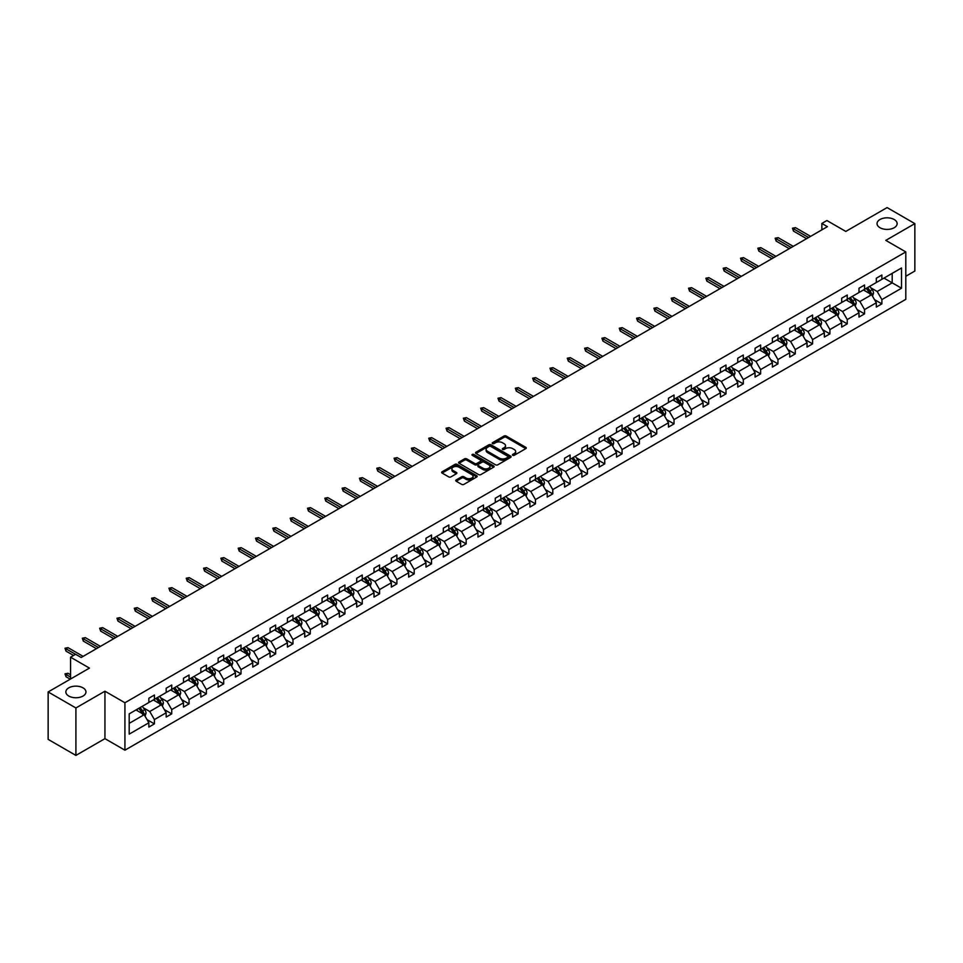 <?xml version="1.0" encoding="UTF-8"?>
<svg xmlns="http://www.w3.org/2000/svg" width="963" height="963" viewBox="0 0 963 963"><rect width="100%" height="100%" fill="white"/><g stroke="black" fill="none" stroke-linecap="round" stroke-linejoin="round"><path stroke-width="1.44" d="M83.011 687.847A10.051 5.802 0 0 0 72.056 686.583A10.051 5.802 0 0 0 65.857 691.952A10.051 5.802 0 0 0 68.806 696.056A10.051 5.802 0 0 0 79.748 697.308A10.051 5.802 0 0 0 85.96 691.952A10.051 5.802 0 0 0 83.011 687.847M894.194 219.516A10.051 5.802 0 0 0 883.252 218.252A10.051 5.802 0 0 0 877.04 223.621A10.051 5.802 0 0 0 879.989 227.713A10.051 5.802 0 0 0 890.944 228.977A10.051 5.802 0 0 0 897.143 223.621A10.051 5.802 0 0 0 894.194 219.516M512.725 455.294A1.083 0.626 0 0 0 514.254 455.294L525.834 448.614A1.541 0.891 0 0 0 526.292 447.988A1.541 0.891 0 0 0 525.834 447.362L506.213 436.034A1.541 0.891 0 0 0 504.034 436.034L492.454 442.715A1.083 0.626 0 0 0 493.983 443.594L495.488 442.727A4.935 2.853 0 0 1 502.457 442.727L504.094 443.678A4.935 2.853 0 0 1 505.539 445.688A4.935 2.853 0 0 1 504.094 447.699L502.59 448.565A1.083 0.626 0 0 0 504.118 449.444L505.623 448.589A4.935 2.853 0 0 1 512.593 448.589L514.23 449.528A4.935 2.853 0 0 1 515.674 451.539A4.935 2.853 0 0 1 514.23 453.549L512.725 454.416A1.083 0.626 0 0 0 512.725 455.294L512.725 454.416M905.798 276.273L914.85 271.048L914.85 223.621L887.092 207.587L845.791 231.433L826.916 220.539L821.86 223.452L821.86 229.868M75.908 755.413L104.943 738.645L104.943 691.205L75.908 707.974L75.908 755.413L48.15 739.379L48.15 691.952L89.451 668.105L70.576 657.199L70.576 678.999M75.908 707.974L48.15 691.952M456.197 479.947A1.541 0.891 0 0 0 455.74 480.573A1.541 0.891 0 0 0 456.197 481.211L461.698 484.389A1.541 0.891 0 0 0 463.877 484.389L476.733 476.962A1.541 0.891 0 0 0 477.191 476.336A1.541 0.891 0 0 0 476.733 475.698L457.124 464.383A1.541 0.891 0 0 0 454.945 464.383L442.077 471.798A1.541 0.891 0 0 0 441.632 472.436A1.541 0.891 0 0 0 442.077 473.062L448.734 476.902A1.541 0.891 0 0 0 450.913 476.902L456.414 473.724A1.541 0.891 0 0 0 456.859 473.086A1.541 0.891 0 0 0 456.414 472.46L453.116 470.558A4.129 2.383 0 0 1 451.912 468.873A4.129 2.383 0 0 1 454.452 466.682A4.129 2.383 0 0 1 458.942 467.187L471.858 474.651A4.129 2.383 0 0 1 473.074 476.336A4.129 2.383 0 0 1 470.522 478.527A4.129 2.383 0 0 1 466.032 478.009L463.877 476.769A1.541 0.891 0 0 0 461.698 476.769L456.197 479.947L456.197 481.211L461.698 478.057L461.698 476.769M70.576 657.199L75.632 654.286L81.181 657.488L827.41 226.654L821.86 223.452M104.943 691.205L124.925 702.749L905.798 251.921L905.798 299.349L124.925 750.189L124.925 702.749M914.85 223.621L885.816 240.377L905.798 251.921M495.596 464.816A1.541 0.891 0 0 0 497.775 464.816L510.631 457.389A1.541 0.891 0 0 0 511.088 456.763A1.541 0.891 0 0 0 510.631 456.137L491.022 444.81A1.541 0.891 0 0 0 488.831 444.81L475.975 452.237A1.541 0.891 0 0 0 475.529 452.863A1.541 0.891 0 0 0 475.975 453.489L495.596 464.816M472.652 455.535A1.083 0.626 0 0 1 473.748 455.692L493.67 467.187L480.826 474.603A1.541 0.891 0 0 1 478.647 474.603L459.026 463.275L464.527 460.121L464.527 458.845L459.026 462.011A1.541 0.891 0 0 0 458.581 462.649A1.541 0.891 0 0 0 459.026 463.275L459.026 462.011M464.527 460.121A1.541 0.891 0 0 1 466.718 460.121L466.718 458.845A1.541 0.891 0 0 0 464.527 458.845M466.718 458.845L474.663 463.432A1.541 0.891 0 0 0 476.854 463.432L480.501 461.325A1.541 0.891 0 0 0 480.946 460.699A1.541 0.891 0 0 0 480.501 460.061L472.219 455.282A1.083 0.626 0 0 1 473.748 454.404L493.682 465.923A1.541 0.891 0 0 1 494.139 466.549A1.541 0.891 0 0 1 493.682 467.175L493.682 465.923M129.198 713.872L148.856 702.521L148.856 698.235L154.405 695.021L154.405 699.319L166.178 692.529L166.178 688.232L171.727 685.03L171.727 689.315L183.5 682.526L183.5 678.229L189.049 675.027L189.049 679.324L200.822 672.523L200.822 668.226L206.371 665.024L206.371 669.321L218.132 662.52L218.132 658.235L223.693 655.021L223.693 659.318L235.454 652.529L235.454 648.231L241.015 645.029L241.015 649.315L252.775 642.526L252.775 638.228L258.325 635.026L258.325 639.324L270.097 632.522L270.097 628.225L275.647 625.023L275.647 629.321L287.419 622.531L287.419 618.234L292.969 615.02L292.969 619.317L304.741 612.528L304.741 608.231L310.291 605.029L310.291 609.326L322.063 602.525L322.063 598.228L327.613 595.026L327.613 599.323L339.385 592.522L339.385 588.237L344.935 585.023L344.935 589.32L356.707 582.531L356.707 578.233L362.257 575.031L362.257 579.317L374.017 572.528L374.017 568.23L379.578 565.028L379.578 569.326L391.339 562.524L391.339 558.227L396.9 555.025L396.9 559.322L408.661 552.521L408.661 548.236L414.21 545.022L414.21 549.319L425.983 542.53L425.983 538.233L431.532 535.031L431.532 539.316L443.305 532.527L443.305 528.23L448.854 525.028L448.854 529.325L460.627 522.524L460.627 518.226L466.176 515.024L466.176 519.322L477.949 512.521L477.949 508.235L483.498 505.021L483.498 509.319L495.271 502.53L495.271 498.232L500.82 495.03L500.82 499.316L512.593 492.526L512.593 488.229L518.142 485.027L518.142 489.324L529.915 482.523L529.915 478.226L535.464 475.024L535.464 479.321L547.225 472.52L547.225 468.235L552.786 465.021L552.786 469.318L564.547 462.529L564.547 458.232L570.096 455.03L570.096 459.315L581.869 452.526L581.869 448.228L587.418 445.026L587.418 449.324L599.191 442.523L599.191 438.225L604.74 435.023L604.74 439.321L616.513 432.531L616.513 428.234L622.062 425.02L622.062 429.317L633.835 422.528L633.835 418.231L639.384 415.029L639.384 419.326L651.157 412.525L651.157 408.228L656.706 405.026L656.706 409.323L668.478 402.522L668.478 398.225L674.028 395.023L674.028 399.32L685.8 392.531L685.8 388.233L691.35 385.019L691.35 389.317L703.11 382.528L703.11 378.23L708.672 375.028L708.672 379.326L720.432 372.525L720.432 368.227L725.994 365.025L725.994 369.323L737.754 362.521L737.754 358.236L743.304 355.022L743.304 359.319L755.076 352.53L755.076 348.233L760.626 345.031L760.626 349.316L772.398 342.527L772.398 338.23L777.948 335.028L777.948 339.325L789.72 332.524L789.72 328.227L795.269 325.025L795.269 329.322L807.042 322.521L807.042 318.235L812.591 315.021L812.591 319.319L824.364 312.53L824.364 308.232L829.913 305.03L829.913 309.316L841.686 302.526L841.686 298.229L847.235 295.027L847.235 299.324L858.996 292.523L858.996 288.226L864.557 285.024L864.557 289.321L876.318 282.52L876.318 278.235L881.879 275.021L881.879 279.318L901.524 267.979L901.524 288.226L881.879 299.577L881.879 303.875L876.318 307.077L876.318 302.779L864.557 309.58L864.557 313.878L858.996 317.08L858.996 312.782L847.235 319.572L847.235 323.869L841.686 327.083L841.686 322.786L829.913 329.575L829.913 333.872L824.364 337.074L824.364 332.777L812.591 339.578L812.591 343.875L807.042 347.077L807.042 342.78L795.269 349.581L795.269 353.866L789.72 357.08L789.72 352.783L777.948 359.572L777.948 363.87L772.398 367.072L772.398 362.786L760.626 369.575L760.626 373.873L755.076 377.075L755.076 372.777L743.304 379.578L743.304 383.876L737.754 387.078L737.754 382.78L725.994 389.582L725.994 393.867L720.432 397.081L720.432 392.784L708.672 399.573L708.672 403.87L703.11 407.072L703.11 402.787L691.35 409.576L691.35 413.873L685.8 417.075L685.8 412.778L674.028 419.579L674.028 423.876L668.478 427.078L668.478 422.781L656.706 429.582L656.706 433.868L651.157 437.082L651.157 432.784L639.384 439.573L639.384 443.871L633.835 447.073L633.835 442.787L622.062 449.577L622.062 453.874L616.513 457.076L616.513 452.779L604.74 459.58L604.74 463.877L599.191 467.079L599.191 462.782L587.418 469.583L587.418 473.868L581.869 477.082L581.869 472.785L570.096 479.574L570.096 483.871L564.547 487.073L564.547 482.788L552.786 489.577L552.786 493.875L547.225 497.077L547.225 492.779L535.464 499.58L535.464 503.878L529.915 507.08L529.915 502.782L518.142 509.571L518.142 513.869L512.593 517.083L512.593 512.785L500.82 519.575L500.82 523.872L495.271 527.074L495.271 522.777L483.498 529.578L483.498 533.875L477.949 537.077L477.949 532.78L466.176 539.581L466.176 543.866L460.627 547.08L460.627 542.783L448.854 549.572L448.854 553.869L443.305 557.071L443.305 552.786L431.532 559.575L431.532 563.873L425.983 567.075L425.983 562.777L414.21 569.578L414.21 573.876L408.661 577.078L408.661 572.78L396.9 579.582L396.9 583.867L391.339 587.081L391.339 582.784L379.578 589.573L379.578 593.87L374.017 597.072L374.017 592.787L362.257 599.576L362.257 603.873L356.707 607.075L356.707 602.778L344.935 609.579L344.935 613.876L339.385 617.078L339.385 612.781L327.613 619.582L327.613 623.868L322.063 627.082L322.063 622.784L310.291 629.573L310.291 633.871L304.741 637.073L304.741 632.787L292.969 639.576L292.969 643.874L287.419 647.076L287.419 642.778L275.647 649.58L275.647 653.877L270.097 657.079L270.097 652.782L258.325 659.583L258.325 663.868L252.775 667.082L252.775 662.785L241.015 669.574L241.015 673.871L235.454 677.073L235.454 672.788L223.693 679.577L223.693 683.874L218.132 687.076L218.132 682.779L206.371 689.58L206.371 693.878L200.822 697.08L200.822 692.782L189.049 699.571L189.049 703.869L183.5 707.083L183.5 702.785L171.727 709.575L171.727 713.872L166.178 717.074L166.178 712.776L154.405 719.578L154.405 723.875L148.856 727.077L148.856 722.78L129.198 734.131L129.198 713.872M153.298 699.957L161.507 704.699L149.747 711.501L143.318 707.793M149.747 711.501L154.405 719.578M161.507 704.699L166.178 712.776M148.856 701.497L149.747 702.015L154.405 699.319M170.62 689.965L178.829 694.708L167.068 701.497L160.64 697.79M167.068 701.497L171.727 709.575M178.829 694.708L183.5 702.785M166.178 691.494L167.068 692.012L171.727 689.315M187.941 679.962L196.151 684.705L184.378 691.494L177.962 687.787M184.378 691.494L189.049 699.571M196.151 684.705L200.822 692.782M183.5 681.503L184.378 682.009L189.049 679.324M205.251 669.959L213.473 674.702L201.7 681.503L195.272 677.796M201.7 681.503L206.371 689.58M213.473 674.702L218.132 682.779M200.822 671.5L201.7 672.018L206.371 669.321M222.573 659.956L230.795 664.711L219.022 671.5L212.594 667.792M219.022 671.5L223.693 679.577M230.795 664.711L235.454 672.788M218.132 661.497L219.022 662.014L223.693 659.318M239.895 649.965L248.117 654.708L236.344 661.497L229.916 657.789M236.344 661.497L241.015 669.574M248.117 654.708L252.775 662.785M235.454 651.506L236.344 652.011L241.015 649.315M257.217 639.962L265.439 644.704L253.666 651.506L247.238 647.786M253.666 651.506L258.325 659.583M265.439 644.704L270.097 652.782M252.775 641.502L253.666 642.008L258.325 639.324M274.539 629.958L282.761 634.701L270.988 641.502L264.56 637.795M270.988 641.502L275.647 649.58M282.761 634.701L287.419 642.778M270.097 631.499L270.988 632.017L275.647 629.321M291.861 619.967L300.083 624.71L288.31 631.499L281.882 627.792M288.31 631.499L292.969 639.576M300.083 624.71L304.741 632.787M287.419 621.496L288.31 622.014L292.969 619.317M309.183 609.964L317.393 614.707L305.632 621.496L299.204 617.789M305.632 621.496L310.291 629.573M317.393 614.707L322.063 622.784M304.741 611.505L305.632 612.011L310.291 609.326M326.505 599.961L334.715 604.704L322.954 611.505L316.526 607.785M322.954 611.505L327.613 619.582M334.715 604.704L339.385 612.781M322.063 601.502L322.954 602.007L327.613 599.323M343.827 589.958L352.037 594.701L340.264 601.502L333.848 597.794M340.264 601.502L344.935 609.579M352.037 594.701L356.707 602.778M339.385 591.499L340.264 592.016L344.935 589.32M361.149 579.967L369.359 584.71L357.586 591.499L351.17 587.791M357.586 591.499L362.257 599.576M369.359 584.71L374.017 592.787M356.707 581.496L357.586 582.013L362.257 579.317M378.459 569.964L386.681 574.706L374.908 581.496L368.48 577.788M374.908 581.496L379.578 589.573M386.681 574.706L391.339 582.784M374.017 571.504L374.908 572.01L379.578 569.326M395.781 559.96L404.003 564.703L392.23 571.504L385.802 567.785M392.23 571.504L396.9 579.582M404.003 564.703L408.661 572.78M391.339 561.501L392.23 562.007L396.9 559.322M413.103 549.957L421.325 554.7L409.552 561.501L403.124 557.794M409.552 561.501L414.21 569.578M421.325 554.7L425.983 562.777M408.661 551.498L409.552 552.016L414.21 549.319M430.425 539.966L438.647 544.709L426.874 551.498L420.446 547.791M426.874 551.498L431.532 559.575M438.647 544.709L443.305 552.786M425.983 541.495L426.874 542.013L431.532 539.316M447.747 529.963L455.968 534.706L444.196 541.495L437.768 537.787M444.196 541.495L448.854 549.572M455.968 534.706L460.627 542.783M443.305 531.504L444.196 532.009L448.854 529.325M465.069 519.96L473.278 524.703L461.518 531.504L455.09 527.784M461.518 531.504L466.176 539.581M473.278 524.703L477.949 532.78M460.627 521.501L461.518 522.018L466.176 519.322M482.391 509.957L490.6 514.699L478.84 521.501L472.412 517.793M478.84 521.501L483.498 529.578M490.6 514.699L495.271 522.777M477.949 511.497L478.84 512.015L483.498 509.319M499.713 499.966L507.922 504.708L496.162 511.497L489.734 507.79M496.162 511.497L500.82 519.575M507.922 504.708L512.593 512.785M495.271 501.494L496.162 502.012L500.82 499.316M517.035 489.962L525.244 494.705L513.472 501.494L507.056 497.787M513.472 501.494L518.142 509.571M525.244 494.705L529.915 502.782M512.593 491.503L513.472 492.009L518.142 489.324M534.345 479.959L542.566 484.702L530.794 491.503L524.366 487.796M530.794 491.503L535.464 499.58M542.566 484.702L547.225 492.779M529.915 481.5L530.794 482.018L535.464 479.321M551.667 469.956L559.888 474.711L548.116 481.5L541.688 477.792M548.116 481.5L552.786 489.577M559.888 474.711L564.547 482.788M547.225 471.497L548.116 472.014L552.786 469.318M568.989 459.965L577.21 464.708L565.437 471.497L559.009 467.789M565.437 471.497L570.096 479.574M577.21 464.708L581.869 472.785M564.547 461.506L565.437 462.011L570.096 459.315M586.311 449.962L594.532 454.705L582.759 461.506L576.331 457.786M582.759 461.506L587.418 469.583M594.532 454.705L599.191 462.782M581.869 451.503L582.759 452.008L587.418 449.324M603.632 439.959L611.854 444.701L600.081 451.503L593.653 447.795M600.081 451.503L604.74 459.58M611.854 444.701L616.513 452.779M599.191 441.499L600.081 442.017L604.74 439.321M620.954 429.967L629.164 434.71L617.403 441.499L610.975 437.792M617.403 441.499L622.062 449.577M629.164 434.71L633.835 442.787M616.513 431.496L617.403 432.014L622.062 429.317M638.276 419.964L646.486 424.707L634.725 431.496L628.297 427.789M634.725 431.496L639.384 439.573M646.486 424.707L651.157 432.784M633.835 421.505L634.725 422.011L639.384 419.326M655.598 409.961L663.808 414.704L652.047 421.505L645.619 417.786M652.047 421.505L656.706 429.582M663.808 414.704L668.478 422.781M651.157 411.502L652.047 412.008L656.706 409.323M672.92 399.958L681.13 404.701L669.357 411.502L662.941 407.794M669.357 411.502L674.028 419.579M681.13 404.701L685.8 412.778M668.478 401.499L669.357 402.016L674.028 399.32M690.23 389.967L698.452 394.71L686.679 401.499L680.251 397.791M686.679 401.499L691.35 409.576M698.452 394.71L703.11 402.787M685.8 391.496L686.679 392.013L691.35 389.317M707.552 379.964L715.774 384.706L704.001 391.496L697.573 387.788M704.001 391.496L708.672 399.573M715.774 384.706L720.432 392.784M703.11 381.504L704.001 382.01L708.672 379.326M724.874 369.961L733.096 374.703L721.323 381.504L714.895 377.785M721.323 381.504L725.994 389.582M733.096 374.703L737.754 382.78M720.432 371.501L721.323 372.007L725.994 369.323M742.196 359.957L750.418 364.7L738.645 371.501L732.217 367.794M738.645 371.501L743.304 379.578M750.418 364.7L755.076 372.777M737.754 361.498L738.645 362.016L743.304 359.319M759.518 349.966L767.74 354.709L755.967 361.498L749.539 357.791M755.967 361.498L760.626 369.575M767.74 354.709L772.398 362.786M755.076 351.495L755.967 352.013L760.626 349.316M776.84 339.963L785.062 344.706L773.289 351.495L766.861 347.787M773.289 351.495L777.948 359.572M785.062 344.706L789.72 352.783M772.398 341.504L773.289 342.009L777.948 339.325M794.162 329.96L802.372 334.703L790.611 341.504L784.183 337.784M790.611 341.504L795.269 349.581M802.372 334.703L807.042 342.78M789.72 331.501L790.611 332.018L795.269 329.322M811.484 319.957L819.694 324.7L807.933 331.501L801.505 327.793M807.933 331.501L812.591 339.578M819.694 324.7L824.364 332.777M807.042 321.498L807.933 322.015L812.591 319.319M828.806 309.966L837.016 314.708L825.243 321.498L818.827 317.79M825.243 321.498L829.913 329.575M837.016 314.708L841.686 322.786M824.364 311.494L825.243 312.012L829.913 309.316M846.128 299.962L854.337 304.705L842.565 311.494L836.149 307.787M842.565 311.494L847.235 319.572M854.337 304.705L858.996 312.782M841.686 301.503L842.565 302.009L847.235 299.324M863.438 289.959L871.659 294.702L859.887 301.503L853.459 297.796M859.887 301.503L864.557 309.58M871.659 294.702L876.318 302.779M858.996 291.5L859.887 292.018L864.557 289.321M883.986 278.102L892.195 282.845L877.209 291.5L870.781 287.793M877.209 291.5L881.879 299.577M901.524 288.226L892.195 282.845L892.195 273.36L901.524 267.979M104.943 738.645L124.925 750.189M876.318 281.497L877.209 282.015L881.879 279.318M129.198 723.357L144.185 714.702L135.976 709.96M144.185 714.702L148.856 722.78M874.488 299.613L881.879 303.875M857.166 309.605L864.557 313.878M839.844 319.608L847.235 323.869M822.534 329.611L829.913 333.872M805.212 339.614L812.591 343.875M787.89 349.605L795.269 353.866M770.569 359.608L777.948 363.87M753.247 369.611L760.626 373.873M735.925 379.615L743.304 383.876M718.603 389.606L725.994 393.867M701.281 399.609L708.672 403.87M683.959 409.612L691.35 413.873M666.637 419.615L674.028 423.876M649.327 429.606L656.706 433.868M632.005 439.61L639.384 443.871M614.683 449.613L622.062 453.874M597.361 459.604L604.74 463.877M580.039 469.607L587.418 473.868M562.717 479.61L570.096 483.871M545.395 489.613L552.786 493.875M528.073 499.604L535.464 503.878M510.751 509.608L518.142 513.869M493.441 519.611L500.82 523.872M476.119 529.614L483.498 533.875M458.797 539.605L466.176 543.866M441.475 549.608L448.854 553.869M424.153 559.611L431.532 563.873M406.831 569.615L414.21 573.876M389.509 579.606L396.9 583.867M372.187 589.609L379.578 593.87M354.866 599.612L362.257 603.873M337.556 609.615L344.935 613.876M320.234 619.606L327.613 623.868M302.912 629.609L310.291 633.871M285.59 639.613L292.969 643.874M268.268 649.604L275.647 653.877M250.946 659.607L258.325 663.868M233.624 669.61L241.015 673.871M216.302 679.613L223.693 683.874M198.98 689.604L206.371 693.878M181.658 699.607L189.049 703.869M164.348 709.611L171.727 713.872M147.026 719.614L154.405 723.875M513.159 455.451L514.23 454.837A4.935 2.853 0 0 0 515.674 452.827L515.674 451.539M505.539 445.688L505.539 446.976A4.935 2.853 0 0 1 504.094 448.987L503.023 449.601M525.81 448.626L506.213 437.31A1.541 0.891 0 0 0 504.034 437.31L492.887 443.75M510.607 457.401L491.022 446.086A1.541 0.891 0 0 0 488.831 446.086L475.999 453.501M507.91 457.208A1.083 0.626 0 0 0 507.91 456.318L490.685 446.387A1.083 0.626 0 0 0 489.168 446.387L487.579 447.289A4.935 2.853 0 0 0 486.134 449.312A4.935 2.853 0 0 0 487.579 451.322L499.352 458.111A4.935 2.853 0 0 0 506.333 458.111L507.91 457.208L507.91 458.484A1.083 0.626 0 0 0 508.223 458.051L508.223 456.763M486.134 449.312L486.134 450.588A4.935 2.853 0 0 0 487.579 452.598L487.579 451.322M507.91 458.484L506.333 459.399A4.935 2.853 0 0 1 499.352 459.399L487.579 452.598M466.718 460.121L474.663 464.72A1.541 0.891 0 0 0 476.854 464.72L480.501 462.601A1.541 0.891 0 0 0 480.946 461.975L480.946 460.699M482.92 468.199A4.129 2.383 0 0 0 487.422 468.716A4.129 2.383 0 0 0 489.962 466.513A4.129 2.383 0 0 0 488.759 464.828L484.208 462.204A1.541 0.891 0 0 0 482.03 462.204L478.37 464.31A1.541 0.891 0 0 0 477.925 464.948A1.541 0.891 0 0 0 478.37 465.574L482.92 468.199L482.92 469.487A4.129 2.383 0 0 0 487.422 469.992A4.129 2.383 0 0 0 489.962 467.801L489.962 466.513M477.925 464.948L477.925 466.224A1.541 0.891 0 0 0 478.37 466.85L478.37 465.574M482.92 469.487L478.37 466.85M473.074 476.336L473.074 477.612A4.129 2.383 0 0 1 470.522 479.815A4.129 2.383 0 0 1 466.032 479.297L463.877 478.057A1.541 0.891 0 0 0 461.698 478.057M451.912 468.873L451.912 470.161A4.129 2.383 0 0 0 453.116 471.846L453.116 470.558M456.414 472.46L456.414 473.724L453.116 471.846M476.733 475.698L476.733 476.962L457.124 465.659A1.541 0.891 0 0 0 454.945 465.659L442.101 473.074L442.077 471.798M872.502 296.171L873.525 293.221A4.165 2.408 -120 0 0 872.201 289.67L869.709 286.348M865.231 290.995L864.148 289.55M869.95 294.16L871.274 293.39A4.165 2.408 -120 0 0 870.083 290.898L867.591 287.564M866.556 288.166L869.3 291.825A2.119 1.228 60 0 1 869.685 292.475L871.274 293.39M866.267 288.334L868.758 291.657A4.165 2.408 60 0 1 869.794 293.631M808.595 237.524L793.476 228.797L793.476 231.108L792.477 228.219L793.476 228.797L795.474 227.641L810.593 236.368M793.476 231.108L806.597 238.68M792.477 228.219L795.474 227.641M855.18 306.162L856.203 303.213A4.165 2.408 -120 0 0 854.879 299.674L852.387 296.351M847.909 300.998L846.826 299.553M852.628 304.164L853.952 303.393A4.165 2.408 -120 0 0 852.761 300.889L850.269 297.567M849.234 298.169L851.978 301.828A2.119 1.228 60 0 1 852.363 302.478L853.952 303.393M848.945 298.337L851.436 301.66A4.165 2.408 60 0 1 852.472 303.622M837.858 316.165L838.881 313.216A4.165 2.408 -120 0 0 837.557 309.677L835.065 306.342M830.588 311.001L829.516 309.556M835.306 314.167L836.642 313.396A4.165 2.408 -120 0 0 835.451 310.893L832.947 307.57M831.912 308.172L834.656 311.831A2.119 1.228 60 0 1 835.041 312.469L836.642 313.396M831.623 308.329L834.114 311.663A4.165 2.408 60 0 1 835.15 313.625M791.273 247.527L776.154 238.8L776.154 241.099L775.155 238.222L776.154 238.8L778.152 237.644L793.271 246.372M776.154 241.099L789.275 248.683M775.155 238.222L778.152 237.644M773.951 257.53L758.832 248.791L758.832 251.102L757.833 248.213L758.832 248.791L760.83 247.635L775.949 256.375M758.832 251.102L771.953 258.674M757.833 248.213L760.83 247.635M820.536 326.168L821.559 323.219A4.165 2.408 -120 0 0 820.235 319.68L817.743 316.346M813.266 320.992L812.194 319.547M817.984 324.17L819.32 323.399A4.165 2.408 -120 0 0 818.129 320.896L815.637 317.561M814.59 318.163L817.334 321.835A2.119 1.228 60 0 1 817.719 322.473L819.32 323.399M814.301 318.332L816.793 321.666A4.165 2.408 60 0 1 817.828 323.628M756.629 267.521L741.51 258.794L741.51 261.105L740.511 258.216L741.51 258.794L743.508 257.639L758.627 266.366M741.51 261.105L754.631 268.677M740.511 258.216L743.508 257.639M803.226 336.171L804.237 333.222A4.165 2.408 -120 0 0 802.913 329.671L800.422 326.349M795.956 330.995L794.872 329.551M800.662 334.161L801.998 333.391A4.165 2.408 -120 0 0 800.807 330.887L798.315 327.564M797.268 328.166L800.012 331.826A2.119 1.228 60 0 1 800.397 332.476L801.998 333.391M796.979 328.335L799.471 331.657A4.165 2.408 60 0 1 800.506 333.631M739.307 277.525L724.188 268.797L724.188 271.097L723.189 268.22L724.188 268.797L726.186 267.642L741.305 276.369M724.188 271.097L737.309 278.68M723.189 268.22L726.186 267.642M785.904 346.162L786.915 343.213A4.165 2.408 -120 0 0 785.591 339.674L783.1 336.352M778.634 340.998L777.55 339.554M783.34 344.164L784.676 343.394A4.165 2.408 -120 0 0 783.485 340.89L780.993 337.568M779.946 338.169L782.69 341.829A2.119 1.228 60 0 1 783.075 342.467L784.676 343.394M779.657 338.338L782.149 341.66A4.165 2.408 60 0 1 783.184 343.622M721.985 287.528L706.866 278.801L706.866 281.1L705.867 278.223L706.866 278.801L708.864 277.645L723.983 286.372M706.866 281.1L719.987 288.683M705.867 278.223L708.864 277.645M768.582 356.166L769.606 353.216A4.165 2.408 -120 0 0 768.269 349.677L765.778 346.343M761.312 350.989L760.228 349.557M766.018 354.167L767.355 353.397A4.165 2.408 -120 0 0 766.163 350.893L763.671 347.571M762.624 348.173L765.368 351.832A2.119 1.228 60 0 1 765.754 352.47L767.355 353.397M762.335 348.329L764.827 351.664A4.165 2.408 60 0 1 765.862 353.626M704.675 297.531L689.544 288.792L689.544 291.103L688.545 288.214L689.544 288.792L691.542 287.636L706.673 296.375M689.544 291.103L702.677 298.674M688.545 288.214L691.542 287.636M751.26 366.169L752.284 363.22A4.165 2.408 -120 0 0 750.947 359.681L748.456 356.346M743.99 360.993L742.906 359.548M748.696 364.158L750.033 363.4A4.165 2.408 -120 0 0 748.841 360.896L746.349 357.562M745.302 358.164L748.046 361.823A2.119 1.228 60 0 1 748.432 362.473L750.033 363.4M745.013 358.332L747.505 361.667A4.165 2.408 60 0 1 748.552 363.629M687.353 307.522L672.222 298.795L672.222 301.106L671.223 298.217L672.222 298.795L674.22 297.639L689.352 306.366M672.222 301.106L685.355 308.678M671.223 298.217L674.22 297.639M733.938 376.172L734.962 373.223A4.165 2.408 -120 0 0 733.625 369.672L731.134 366.349M726.668 370.996L725.584 369.551M731.374 374.162L732.711 373.391A4.165 2.408 -120 0 0 731.519 370.887L729.027 367.565M727.992 368.167L730.724 371.826A2.119 1.228 60 0 1 731.11 372.476L732.711 373.391M727.691 368.335L730.195 371.658A4.165 2.408 60 0 1 731.23 373.632M670.031 317.525L654.912 308.798L654.912 311.097L653.913 308.22L654.912 308.798L656.91 307.642L672.03 316.37M654.912 311.097L668.033 318.681M653.913 308.22L656.91 307.642M716.616 386.163L717.64 383.214A4.165 2.408 -120 0 0 716.316 379.675L713.812 376.352M709.346 380.999L708.262 379.554M714.065 384.165L715.389 383.394A4.165 2.408 -120 0 0 714.197 380.891L711.705 377.568M710.67 378.17L713.414 381.829A2.119 1.228 60 0 1 713.8 382.467L715.389 383.394M710.381 378.339L712.873 381.661A4.165 2.408 60 0 1 713.908 383.623M652.709 327.528L637.59 318.789L637.59 321.1L636.591 318.223L637.59 318.789L639.588 317.646L654.708 326.373M637.59 321.1L650.711 328.684M636.591 318.223L639.588 317.646M699.294 396.166L700.318 393.217A4.165 2.408 -120 0 0 698.994 389.678L696.502 386.344M692.024 390.99L690.94 389.558M696.743 394.168L698.067 393.398A4.165 2.408 -120 0 0 696.875 390.894L694.383 387.559M693.348 388.161L696.093 391.833A2.119 1.228 60 0 1 696.478 392.471L698.067 393.398M693.059 388.33L695.551 391.664A4.165 2.408 60 0 1 696.586 393.626M635.387 337.519L620.268 328.792L620.268 331.103L619.269 328.214L620.268 328.792L622.267 327.637L637.386 336.376M620.268 331.103L633.389 338.675M619.269 328.214L622.267 327.637M681.973 406.169L682.996 403.22A4.165 2.408 -120 0 0 681.672 399.669L679.18 396.347M674.702 400.993L673.631 399.549M679.421 404.159L680.745 403.401A4.165 2.408 -120 0 0 679.565 400.897L677.061 397.563M676.026 398.164L678.771 401.824A2.119 1.228 60 0 1 679.156 402.474L680.745 403.401M675.737 398.333L678.229 401.667A4.165 2.408 60 0 1 679.264 403.629M618.065 347.523L602.946 338.795L602.946 341.107L601.947 338.218L602.946 338.795L604.945 337.64L620.064 346.367M602.946 341.107L616.067 348.678M601.947 338.218L604.945 337.64M664.651 416.172L665.674 413.223A4.165 2.408 -120 0 0 664.35 409.672L661.858 406.35M657.38 410.996L656.309 409.552M662.099 414.162L663.435 413.392A4.165 2.408 -120 0 0 662.243 410.888L659.751 407.566M658.704 408.168L661.449 411.827A2.119 1.228 60 0 1 661.834 412.477L663.435 413.392M658.415 408.336L660.907 411.658A4.165 2.408 60 0 1 661.942 413.633M600.743 357.526L585.624 348.799L585.624 351.098L584.625 348.221L585.624 348.799L587.623 347.643L602.742 356.37M585.624 351.098L598.745 358.681M584.625 348.221L587.623 347.643M647.329 426.164L648.352 423.214A4.165 2.408 -120 0 0 647.028 419.675L644.536 416.341M640.07 421L638.987 419.555M644.777 424.165L646.113 423.395A4.165 2.408 -120 0 0 644.921 420.891L642.429 417.569M641.382 418.171L644.127 421.83A2.119 1.228 60 0 1 644.512 422.468L646.113 423.395M641.093 418.339L643.585 421.662A4.165 2.408 60 0 1 644.62 423.624M583.422 367.529L568.302 358.79L568.302 361.101L567.303 358.212L568.302 358.79L570.301 357.646L585.42 366.373M568.302 361.101L581.423 368.685M567.303 358.212L570.301 357.646M630.019 436.167L631.03 433.218A4.165 2.408 -120 0 0 629.706 429.679L627.214 426.344M622.748 430.991L621.665 429.546M627.455 434.169L628.791 433.398A4.165 2.408 -120 0 0 627.599 430.894L625.107 427.56M624.06 428.162L626.805 431.833A2.119 1.228 60 0 1 627.19 432.471L628.791 433.398M623.771 428.33L626.263 431.665A4.165 2.408 60 0 1 627.298 433.627M566.1 377.52L550.98 368.793L550.98 371.104L549.981 368.215L550.98 368.793L552.979 367.637L568.098 376.377M550.98 371.104L564.101 378.676M549.981 368.215L552.979 367.637M612.697 446.17L613.72 443.221A4.165 2.408 -120 0 0 612.384 439.67L609.892 436.347M605.426 440.994L604.343 439.549M610.133 444.16L611.469 443.389A4.165 2.408 -120 0 0 610.277 440.898L607.785 437.563M606.738 438.165L609.483 441.824A2.119 1.228 60 0 1 609.868 442.474L611.469 443.389M606.449 438.334L608.941 441.656A4.165 2.408 60 0 1 609.976 443.63M548.79 387.523L533.658 378.796L533.658 381.107L532.659 378.218L533.658 378.796L535.657 377.64L550.788 386.368M533.658 381.107L546.791 388.679M532.659 378.218L535.657 377.64M595.375 456.161L596.398 453.212A4.165 2.408 -120 0 0 595.062 449.673L592.57 446.351M588.104 450.997L587.021 449.552M592.811 454.163L594.147 453.392A4.165 2.408 -120 0 0 592.955 450.889L590.463 447.566M589.416 448.168L592.161 451.828A2.119 1.228 60 0 1 592.546 452.478L594.147 453.392M589.127 448.337L591.619 451.659A4.165 2.408 60 0 1 592.666 453.621M531.468 397.526L516.337 388.799L516.337 391.098L515.337 388.221L516.337 388.799L518.335 387.644L533.466 396.371M516.337 391.098L529.469 398.682M515.337 388.221L518.335 387.644M578.053 466.164L579.076 463.215A4.165 2.408 -120 0 0 577.74 459.676L575.248 456.342M570.782 461L569.699 459.556M575.489 464.166L576.825 463.396A4.165 2.408 -120 0 0 575.633 460.892L573.141 457.569M572.094 458.171L574.839 461.831A2.119 1.228 60 0 1 575.224 462.469L576.825 463.396M571.805 458.34L574.297 461.662A4.165 2.408 60 0 1 575.344 463.624M514.146 407.53L499.015 398.79L499.015 401.102L498.015 398.213L499.015 398.79L501.025 397.647L516.144 406.374M499.015 401.102L512.147 408.685M498.015 398.213L501.025 397.647M560.731 476.167L561.754 473.218A4.165 2.408 -120 0 0 560.43 469.679L557.926 466.345M553.46 470.991L552.377 469.547M558.179 474.169L559.503 473.399A4.165 2.408 -120 0 0 558.311 470.895L555.82 467.561M554.784 468.162L557.517 471.834A2.119 1.228 60 0 1 557.902 472.472L559.503 473.399M554.495 468.331L556.987 471.665A4.165 2.408 60 0 1 558.022 473.627M496.824 417.521L481.705 408.794L481.705 411.105L480.706 408.216L481.705 408.794L483.703 407.638L498.822 416.377M481.705 411.105L494.826 418.676M480.706 408.216L483.703 407.638M543.409 486.171L544.432 483.221A4.165 2.408 -120 0 0 543.108 479.67L540.616 476.348M536.138 480.994L535.055 479.55M540.857 484.16L542.181 483.39A4.165 2.408 -120 0 0 540.989 480.898L538.498 477.564M537.462 478.166L540.207 481.825A2.119 1.228 60 0 1 540.592 482.475L542.181 483.39M537.173 478.334L539.665 481.656A4.165 2.408 60 0 1 540.7 483.631M479.502 427.524L464.383 418.797L464.383 421.108L463.384 418.219L464.383 418.797L466.381 417.641L481.5 426.368M464.383 421.108L477.504 428.679M463.384 418.219L466.381 417.641M526.087 496.162L527.11 493.212A4.165 2.408 -120 0 0 525.786 489.673L523.294 486.351M518.816 490.998L517.733 489.553M523.535 494.163L524.859 493.393A4.165 2.408 -120 0 0 523.667 490.889L521.176 487.567M520.14 488.169L522.885 491.828A2.119 1.228 60 0 1 523.27 492.478L524.859 493.393M519.851 488.337L522.343 491.66A4.165 2.408 60 0 1 523.378 493.622M462.18 437.527L447.061 428.8L447.061 431.099L446.062 428.222L447.061 428.8L449.059 427.644L464.178 436.371M447.061 431.099L460.182 438.683M446.062 428.222L449.059 427.644M508.765 506.165L509.788 503.216A4.165 2.408 -120 0 0 508.464 499.677L505.972 496.342M501.494 501.001L500.423 499.556M506.213 504.167L507.549 503.396A4.165 2.408 -120 0 0 506.357 500.892L503.866 497.57M502.818 498.172L505.563 501.831A2.119 1.228 60 0 1 505.948 502.469L507.549 503.396M502.53 498.328L505.021 501.663A4.165 2.408 60 0 1 506.057 503.625M444.858 447.53L429.739 438.791L429.739 441.102L428.74 438.213L429.739 438.791L431.737 437.635L446.856 446.375M429.739 441.102L442.86 448.674M428.74 438.213L431.737 437.635M491.443 516.168L492.466 513.219A4.165 2.408 -120 0 0 491.142 509.68L488.65 506.345M484.172 510.992L483.101 509.547M488.891 514.17L490.227 513.399A4.165 2.408 -120 0 0 489.035 510.896L486.544 507.561M485.496 508.163L488.241 511.835A2.119 1.228 60 0 1 488.626 512.472L490.227 513.399M485.208 508.332L487.699 511.666A4.165 2.408 60 0 1 488.735 513.628M427.536 457.521L412.417 448.794L412.417 451.105L411.418 448.216L412.417 448.794L414.415 447.639L429.534 456.366M412.417 451.105L425.538 458.677M411.418 448.216L414.415 447.639M474.133 526.171L475.144 523.222A4.165 2.408 -120 0 0 473.82 519.671L471.328 516.349M466.862 520.995L465.779 519.551M471.569 524.161L472.905 523.391A4.165 2.408 -120 0 0 471.714 520.887L469.222 517.564M468.174 518.166L470.919 521.826A2.119 1.228 60 0 1 471.304 522.476L472.905 523.391M467.886 518.335L470.377 521.657A4.165 2.408 60 0 1 471.413 523.631M410.214 467.524L395.095 458.797L395.095 461.096L394.096 458.219L395.095 458.797L397.093 457.642L412.212 466.369M395.095 461.096L408.216 468.68M394.096 458.219L397.093 457.642M456.811 536.162L457.822 533.213A4.165 2.408 -120 0 0 456.498 529.674L454.006 526.352M449.54 530.998L448.457 529.554M454.247 534.164L455.583 533.394A4.165 2.408 -120 0 0 454.392 530.89L451.9 527.568M450.853 528.169L453.597 531.829A2.119 1.228 60 0 1 453.982 532.479L455.583 533.394M450.564 528.338L453.055 531.66A4.165 2.408 60 0 1 454.091 533.622M392.892 477.528L377.773 468.8L377.773 471.1L376.774 468.223L377.773 468.8L379.771 467.645L394.902 476.372M377.773 471.1L390.894 478.683M376.774 468.223L379.771 467.645M439.489 546.165L440.512 543.216A4.165 2.408 -120 0 0 439.176 539.677L436.684 536.343M432.218 540.989L431.135 539.557M436.925 544.167L438.261 543.397A4.165 2.408 -120 0 0 437.07 540.893L434.578 537.571M433.531 538.173L436.275 541.832A2.119 1.228 60 0 1 436.66 542.47L438.261 543.397M433.242 538.329L435.733 541.663A4.165 2.408 60 0 1 436.769 543.626M375.582 487.531L360.451 478.792L360.451 481.103L359.452 478.214L360.451 478.792L362.449 477.636L377.58 486.375M360.451 481.103L373.584 488.674M359.452 478.214L362.449 477.636M422.167 556.169L423.19 553.219A4.165 2.408 -120 0 0 421.854 549.68L419.362 546.346M414.897 550.992L413.813 549.548M419.603 554.17L420.939 553.4A4.165 2.408 -120 0 0 419.748 550.896L417.256 547.562M416.209 548.164L418.953 551.823A2.119 1.228 60 0 1 419.338 552.473L420.939 553.4M415.92 548.332L418.411 551.667A4.165 2.408 60 0 1 419.459 553.629M358.26 497.522L343.129 488.795L343.129 491.106L342.13 488.217L343.129 488.795L345.127 487.639L360.258 496.366M343.129 491.106L356.262 498.678M342.13 488.217L345.127 487.639M404.845 566.172L405.868 563.223A4.165 2.408 -120 0 0 404.532 559.672L402.04 556.349M397.575 560.996L396.491 559.551M402.281 564.162L403.617 563.391A4.165 2.408 -120 0 0 402.426 560.887L399.934 557.565M398.899 558.167L401.631 561.826A2.119 1.228 60 0 1 402.016 562.476L403.617 563.391M398.598 558.335L401.102 561.658A4.165 2.408 60 0 1 402.137 563.632M340.938 507.525L325.819 498.798L325.819 501.097L324.82 498.22L325.819 498.798L327.817 497.642L342.936 506.369M325.819 501.097L338.94 508.681M324.82 498.22L327.817 497.642M387.523 576.163L388.546 573.214A4.165 2.408 -120 0 0 387.222 569.675L384.731 566.352M380.253 570.999L379.169 569.554M384.971 574.165L386.295 573.394A4.165 2.408 -120 0 0 385.104 570.89L382.612 567.568M381.577 568.17L384.321 571.829A2.119 1.228 60 0 1 384.706 572.467L386.295 573.394M381.288 568.339L383.78 571.661A4.165 2.408 60 0 1 384.815 573.623M323.616 517.528L308.497 508.789L308.497 511.1L307.498 508.223L308.497 508.789L310.495 507.645L325.614 516.373M308.497 511.1L321.618 518.684M307.498 508.223L310.495 507.645M370.201 586.166L371.224 583.217A4.165 2.408 -120 0 0 369.9 579.678L367.409 576.343M362.931 580.99L361.847 579.557M367.649 584.168L368.973 583.397A4.165 2.408 -120 0 0 367.782 580.894L365.29 577.559M364.255 578.161L366.999 581.833A2.119 1.228 60 0 1 367.385 582.471L368.973 583.397M363.966 578.33L366.458 581.664A4.165 2.408 60 0 1 367.493 583.626M306.294 527.519L291.175 518.792L291.175 521.103L290.176 518.214L291.175 518.792L293.173 517.637L308.292 526.376M291.175 521.103L304.296 528.675M290.176 518.214L293.173 517.637M352.879 596.169L353.903 593.22A4.165 2.408 -120 0 0 352.578 589.669L350.087 586.347M345.609 590.993L344.537 589.549M350.327 594.159L351.651 593.401A4.165 2.408 -120 0 0 350.472 590.897L347.968 587.562M346.933 588.164L349.677 591.824A2.119 1.228 60 0 1 350.063 592.474L351.651 593.401M346.644 588.333L349.136 591.667A4.165 2.408 60 0 1 350.171 593.629M288.972 537.523L273.853 528.795L273.853 531.107L272.854 528.218L273.853 528.795L275.851 527.64L290.97 536.367M273.853 531.107L286.974 538.678M272.854 528.218L275.851 527.64M335.557 606.172L336.581 603.223A4.165 2.408 -120 0 0 335.256 599.672L332.765 596.35M328.287 600.996L327.215 599.552M333.005 604.162L334.342 603.392A4.165 2.408 -120 0 0 333.15 600.888L330.658 597.566M329.611 598.167L332.355 601.827A2.119 1.228 60 0 1 332.741 602.477L334.342 603.392M329.322 598.336L331.814 601.658A4.165 2.408 60 0 1 332.849 603.632M271.65 547.526L256.531 538.799L256.531 541.098L255.532 538.221L256.531 538.799L258.529 537.643L273.648 546.37M256.531 541.098L269.652 548.681M255.532 538.221L258.529 537.643M318.247 616.164L319.259 613.214A4.165 2.408 -120 0 0 317.934 609.675L315.443 606.353M310.977 610.999L309.893 609.555M315.683 614.165L317.02 613.395A4.165 2.408 -120 0 0 315.828 610.891L313.336 607.569M312.289 608.171L315.033 611.83A2.119 1.228 60 0 1 315.419 612.468L317.02 613.395M312 608.339L314.492 611.661A4.165 2.408 60 0 1 315.527 613.624M254.328 557.529L239.209 548.79L239.209 551.101L238.21 548.212L239.209 548.79L241.207 547.646L256.327 556.373M239.209 551.101L252.33 558.684M238.21 548.212L241.207 547.646M300.925 626.167L301.937 623.217A4.165 2.408 -120 0 0 300.612 619.678L298.121 616.344M293.655 620.991L292.571 619.558M298.361 624.168L299.698 623.398A4.165 2.408 -120 0 0 298.506 620.894L296.014 617.56M294.967 618.162L297.711 621.833A2.119 1.228 60 0 1 298.097 622.471L299.698 623.398M294.678 618.33L297.17 621.665A4.165 2.408 60 0 1 298.205 623.627M237.006 567.52L221.887 558.793L221.887 561.104L220.888 558.215L221.887 558.793L223.885 557.637L239.005 566.376M221.887 561.104L235.008 568.676M220.888 558.215L223.885 557.637M283.603 636.17L284.627 633.221A4.165 2.408 -120 0 0 283.291 629.67L280.799 626.347M276.333 630.994L275.249 629.549M281.04 634.16L282.376 633.401A4.165 2.408 -120 0 0 281.184 630.897L278.692 627.563M277.645 628.165L280.389 631.824A2.119 1.228 60 0 1 280.775 632.474L282.376 633.401M277.356 628.333L279.848 631.656A4.165 2.408 60 0 1 280.883 633.63M219.696 577.523L204.565 568.796L204.565 571.107L203.566 568.218L204.565 568.796L206.564 567.64L221.695 576.368M204.565 571.107L217.698 578.679M203.566 568.218L206.564 567.64M266.282 646.161L267.305 643.212A4.165 2.408 -120 0 0 265.969 639.673L263.477 636.35M259.011 640.997L257.928 639.552M263.718 644.163L265.054 643.392A4.165 2.408 -120 0 0 263.862 640.889L261.37 637.566M260.323 638.168L263.068 641.827A2.119 1.228 60 0 1 263.453 642.477L265.054 643.392M260.034 638.337L262.526 641.659A4.165 2.408 60 0 1 263.573 643.621M202.374 587.526L187.243 578.799L187.243 581.098L186.244 578.221L187.243 578.799L189.242 577.644L204.373 586.371M187.243 581.098L200.376 588.682M186.244 578.221L189.242 577.644M248.96 656.164L249.983 653.215A4.165 2.408 -120 0 0 248.647 649.676L246.155 646.342M241.689 651L240.606 649.556M246.396 654.166L247.732 653.395A4.165 2.408 -120 0 0 246.54 650.892L244.048 647.569M243.013 648.171L245.746 651.831A2.119 1.228 60 0 1 246.131 652.469L247.732 653.395M242.712 648.34L245.216 651.662A4.165 2.408 60 0 1 246.251 653.624M185.052 597.529L169.933 588.79L169.933 591.101L168.934 588.212L169.933 588.79L171.932 587.647L187.051 596.374M169.933 591.101L183.054 598.685M168.934 588.212L171.932 587.647M231.638 666.167L232.661 663.218A4.165 2.408 -120 0 0 231.337 659.679L228.833 656.345M224.367 660.991L223.284 659.547M229.086 664.169L230.41 663.399A4.165 2.408 -120 0 0 229.218 660.895L226.726 657.56M225.691 658.162L228.436 661.834A2.119 1.228 60 0 1 228.821 662.472L230.41 663.399M225.402 658.331L227.894 661.665A4.165 2.408 60 0 1 228.929 663.627M167.731 607.521L152.611 598.793L152.611 601.105L151.612 598.216L152.611 598.793L154.61 597.638L169.729 606.377M152.611 601.105L165.732 608.676M151.612 598.216L154.61 597.638M214.316 676.17L215.339 673.221A4.165 2.408 -120 0 0 214.015 669.67L211.523 666.348M207.045 670.994L205.962 669.55M211.764 674.16L213.088 673.39A4.165 2.408 -120 0 0 211.896 670.898L209.404 667.564M208.369 668.166L211.114 671.825A2.119 1.228 60 0 1 211.499 672.475L213.088 673.39M208.08 668.334L210.572 671.656A4.165 2.408 60 0 1 211.607 673.631M150.409 617.524L135.289 608.797L135.289 611.108L134.29 608.219L135.289 608.797L137.288 607.641L152.407 616.368M135.289 611.108L148.41 618.679M134.29 608.219L137.288 607.641M196.994 686.162L198.017 683.212A4.165 2.408 -120 0 0 196.693 679.673L194.201 676.351M189.723 680.997L188.64 679.553M194.442 684.163L195.766 683.393A4.165 2.408 -120 0 0 194.586 680.889L192.082 677.567M191.047 678.169L193.792 681.828A2.119 1.228 60 0 1 194.177 682.478L195.766 683.393M190.758 678.337L193.25 681.66A4.165 2.408 60 0 1 194.285 683.622M133.087 627.527L117.968 618.8L117.968 621.099L116.968 618.222L117.968 618.8L119.966 617.644L135.085 626.371M117.968 621.099L131.088 628.683M116.968 618.222L119.966 617.644M179.672 696.165L180.695 693.216A4.165 2.408 -120 0 0 179.371 689.677L176.879 686.342M172.401 691.001L171.33 689.556M177.12 694.167L178.456 693.396A4.165 2.408 -120 0 0 177.264 690.892L174.772 687.57M173.725 688.172L176.47 691.831A2.119 1.228 60 0 1 176.855 692.469L178.456 693.396M173.436 688.328L175.928 691.663A4.165 2.408 60 0 1 176.963 693.625M115.765 637.53L100.646 628.791L100.646 631.102L99.646 628.213L100.646 628.791L102.644 627.635L117.763 636.374M100.646 631.102L113.766 638.674M99.646 628.213L102.644 627.635M162.35 706.168L163.373 703.219A4.165 2.408 -120 0 0 162.049 699.68L159.557 696.345M155.091 700.992L154.008 699.547M159.798 704.17L161.134 703.399A4.165 2.408 -120 0 0 159.942 700.895L157.451 697.561M156.403 698.163L159.148 701.834A2.119 1.228 60 0 1 159.533 702.472L161.134 703.399M156.114 698.331L158.606 701.666A4.165 2.408 60 0 1 159.641 703.628M98.443 647.521L83.324 638.794L83.324 641.105L82.324 638.216L83.324 638.794L85.322 637.638L100.441 646.366M83.324 641.105L96.444 648.677M82.324 638.216L85.322 637.638M145.04 716.171L146.051 713.222A4.165 2.408 -120 0 0 144.727 709.671L142.235 706.348M137.769 710.995L136.686 709.55M142.476 714.161L143.812 713.39A4.165 2.408 -120 0 0 142.62 710.887L140.129 707.564M139.081 708.166L141.826 711.826A2.119 1.228 60 0 1 142.211 712.476L143.812 713.39M138.792 708.335L141.284 711.657A4.165 2.408 60 0 1 142.319 713.631M66.002 676.748L65.003 673.859L68 673.281L66.002 674.437L66.002 676.748L70.239 679.192M65.003 673.859L70.576 677.073M68 673.281L70.576 674.774M75.571 654.322L66.002 648.797L66.002 651.108L65.003 648.219L66.002 648.797L68 647.642L83.119 656.369M66.002 651.108L73.573 655.478M65.003 648.219L68 647.642M514.23 454.837L514.23 453.549M502.59 449.444L502.59 448.565M504.094 448.987L504.094 447.699M492.454 443.594L492.454 442.715M504.034 437.31L504.034 436.034M506.213 437.31L506.213 436.034M525.834 448.614L525.834 447.362M475.975 453.489L475.975 452.237M488.831 446.086L488.831 444.81M491.022 446.086L491.022 444.81M510.631 457.389L510.631 456.137M499.352 459.399L499.352 458.111M506.333 459.399L506.333 458.111M474.663 464.72L474.663 463.432M476.854 464.72L476.854 463.432M480.501 462.601L480.501 461.325M473.748 455.692L473.748 454.404M463.877 478.057L463.877 476.769M466.032 479.297L466.032 478.009M454.945 465.659L454.945 464.383M457.124 465.659L457.124 464.383M871.359 294.534L873.501 293.294M870.083 290.898L872.201 289.67M867.567 292.343L868.758 291.657M854.037 304.537L856.179 303.297M852.761 300.889L854.879 299.674M850.245 302.346L851.436 301.66M836.715 314.528L838.857 313.3M835.451 310.893L837.557 309.677M832.935 312.349L834.114 311.663M819.393 324.531L821.535 323.303M818.129 320.896L820.235 319.68M815.613 322.34L816.793 321.666M802.083 334.534L804.213 333.294M800.807 330.887L802.913 329.671M798.291 332.343L799.471 331.657M784.761 344.537L786.891 343.297M783.485 340.89L785.591 339.674M780.969 342.346L782.149 341.66M767.439 354.528L769.569 353.301M766.163 350.893L768.269 349.677M763.647 352.35L764.827 351.664M750.117 364.532L752.247 363.304M748.841 360.896L750.947 359.681M746.325 362.341L747.505 361.667M732.795 374.535L734.925 373.295M731.519 370.887L733.625 369.672M729.003 372.344L730.195 371.658M715.473 384.538L717.616 383.298M714.197 380.891L716.316 379.675M711.681 382.347L712.873 381.661M698.151 394.529L700.294 393.301M696.875 390.894L698.994 389.678M694.359 392.35L695.551 391.664M680.829 404.532L682.972 403.292M679.565 400.897L681.672 399.669M677.049 402.341L678.229 401.667M663.507 414.535L665.65 413.296M662.243 410.888L664.35 409.672M659.727 412.345L660.907 411.658M646.185 424.527L648.328 423.299M644.921 420.891L647.028 419.675M642.405 422.348L643.585 421.662M628.875 434.53L631.006 433.302M627.599 430.894L629.706 429.679M625.083 432.351L626.263 431.665M611.553 444.533L613.684 443.293M610.277 440.898L612.384 439.67M607.761 442.342L608.941 441.656M594.231 454.536L596.362 453.296M592.955 450.889L595.062 449.673M590.439 452.345L591.619 451.659M576.909 464.527L579.04 463.299M575.633 460.892L577.74 459.676M573.117 462.348L574.297 461.662M559.587 474.53L561.73 473.302M558.311 470.895L560.43 469.679M555.795 472.339L556.987 471.665M542.265 484.533L544.408 483.294M540.989 480.898L543.108 479.67M538.473 482.343L539.665 481.656M524.943 494.537L527.086 493.297M523.667 490.889L525.786 489.673M521.164 492.346L522.343 491.66M507.621 504.528L509.764 503.3M506.357 500.892L508.464 499.677M503.842 502.349L505.021 501.663M490.299 514.531L492.442 513.303M489.035 510.896L491.142 509.68M486.52 512.34L487.699 511.666M472.989 524.534L475.12 523.294M471.714 520.887L473.82 519.671M469.198 522.343L470.377 521.657M455.668 534.537L457.798 533.297M454.392 530.89L456.498 529.674M451.876 532.346L453.055 531.66M438.346 544.528L440.476 543.301M437.07 540.893L439.176 539.677M434.554 542.35L435.733 541.663M421.024 554.532L423.154 553.304M419.748 550.896L421.854 549.68M417.232 552.341L418.411 551.667M403.702 564.535L405.844 563.295M402.426 560.887L404.532 559.672M399.91 562.344L401.102 561.658M386.38 574.538L388.522 573.298M385.104 570.89L387.222 569.675M382.588 572.347L383.78 571.661M369.058 584.529L371.2 583.301M367.782 580.894L369.9 579.678M365.266 582.35L366.458 581.664M351.736 594.532L353.878 593.292M350.472 590.897L352.578 589.669M347.956 592.341L349.136 591.667M334.414 604.535L336.556 603.295M333.15 600.888L335.256 599.672M330.634 602.344L331.814 601.658M317.104 614.526L319.235 613.299M315.828 610.891L317.934 609.675M313.312 612.348L314.492 611.661M299.782 624.53L301.913 623.302M298.506 620.894L300.612 619.678M295.99 622.351L297.17 621.665M282.46 634.533L284.591 633.293M281.184 630.897L283.291 629.67M278.668 632.342L279.848 631.656M265.138 644.536L267.269 643.296M263.862 640.889L265.969 639.673M261.346 642.345L262.526 641.659M247.816 654.527L249.947 653.299M246.54 650.892L248.647 649.676M244.024 652.348L245.216 651.662M230.494 664.53L232.637 663.302M229.218 660.895L231.337 659.679M226.702 662.339L227.894 661.665M213.172 674.533L215.315 673.293M211.896 670.898L214.015 669.67M209.38 672.343L210.572 671.656M195.85 684.537L197.993 683.297M194.586 680.889L196.693 679.673M192.07 682.346L193.25 681.66M178.528 694.528L180.671 693.3M177.264 690.892L179.371 689.677M174.748 692.349L175.928 691.663M161.206 704.531L163.349 703.303M159.942 700.895L162.049 699.68M157.426 702.34L158.606 701.666M143.896 714.534L146.027 713.294M142.62 710.887L144.727 709.671M140.104 712.343L141.284 711.657"/></g></svg>
